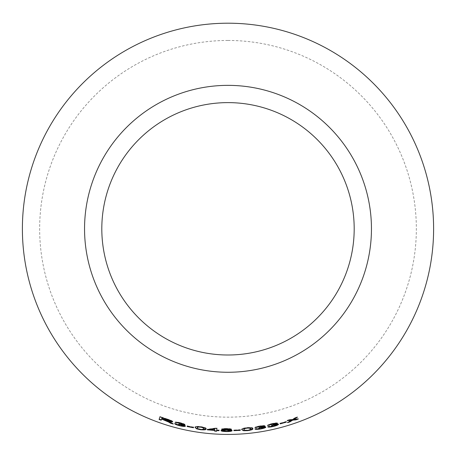 <?xml version="1.0" encoding="UTF-8"?>
<svg xmlns="http://www.w3.org/2000/svg" width="456" height="456" viewBox="0 0 456 456"><rect width="100%" height="100%" fill="white"/><g stroke="black" fill="none" stroke-linecap="round" stroke-linejoin="round"><path stroke-width="0.34" stroke-dasharray="2.28 1.71" d="M228 40.464A188.345 188.345 0 0 1 391.111 322.985A188.345 188.345 0 0 1 64.889 322.985A188.345 188.345 0 0 1 228 40.464M172.231 423.413L173.354 423.732L173.269 424.023M173.354 423.732L170.778 422.205L170.692 422.49M170.778 422.205L169.125 421.321L169.039 421.606M169.125 421.321L167.882 420.791M172.681 421.447C172.351 420.791 170.51 419.97 167.175 418.984L167.084 419.269M167.175 418.984L160.084 416.567L159.982 416.852M160.084 416.567L159.988 416.852M161.692 418.768L161.19 420.215M170.476 420.797C169.98 421.025 168.606 420.757 166.355 419.999L161.794 418.471L162.091 417.605M161.794 418.471L161.698 418.756M166.355 419.999L166.263 420.289M184.674 424.604L184.919 424.49C184.663 423.989 183.107 423.385 180.257 422.666L180.183 422.963M184.919 424.49L184.851 424.787M180.257 422.666C177.618 422.022 175.93 421.834 175.201 422.102L175.121 422.393M175.201 422.102L175.856 422.302M179.288 422.763L180.245 422.951L180.177 423.248M180.245 422.951L181.938 423.453M182.845 424.012L179.407 423.664L179.333 423.96M179.407 423.664L179.008 423.875M179.083 423.584L178.724 424.108M178.798 423.818L180.223 424.131L180.154 424.422M180.223 424.131L180.599 424.234M183.329 425.414C183.112 425.716 181.944 425.642 179.835 425.18L179.761 425.476M179.835 425.18L176.746 423.841L176.666 424.137M176.746 423.841L174.733 423.35L174.654 423.647M174.733 423.35L175.212 423.784M178.079 424.963L179.767 425.454L179.698 425.75M179.767 425.454L180.821 425.682M185.478 425.881C185.529 425.545 184.549 425.095 182.537 424.525M193.566 427.112L187.308 425.921L187.245 426.217M187.308 425.921L187.239 426.257M205.992 428.828L206.044 428.674C206.602 427.979 204.829 427.283 200.725 426.594C196.593 426.155 194.735 426.354 195.157 427.186L195.111 427.483M200.725 426.594L200.68 426.896M199.625 429.273L200.412 429.706M200.452 429.404L201.432 429.512M206.044 428.674L206.009 428.971M199.278 426.736L201.666 427.055M203.935 428.429C204.425 429.067 203.273 429.301 200.486 429.13C197.739 428.549 196.661 428.013 197.26 427.517L197.271 427.409M200.674 426.873L200.634 427.169M200.486 429.13L200.44 429.427M219.005 430.401L219.04 430.088L216.76 429.974M219.04 430.088L219.022 430.39M216.902 428.492L216.931 428.19L216.913 428.492M216.931 428.19L215.243 428.087L215.226 428.389M215.243 428.087L207.4 429.227L207.366 429.529L207.4 429.227M214.81 428.606L214.576 431.114M214.69 429.843L209.424 429.421M231.397 429.17C231.072 428.737 229.431 428.503 226.484 428.469L226.478 428.771M226.484 428.469C223.736 428.446 222.123 428.651 221.656 429.096L221.644 429.398M224.198 429.717C222.152 429.774 221.086 429.979 221.006 430.339L220.995 430.641M224.551 431.194L226.575 431.29L226.569 431.593M226.575 431.29L227.863 431.262M232.11 430.418C232.047 430.076 230.987 429.854 228.923 429.751M225.384 428.788L228.148 428.839M229.271 429.193L226.558 429.62L223.771 429.136M226.159 429.905L226.906 429.911M229.995 430.453C229.858 430.795 228.73 430.983 226.592 431.011C224.523 430.971 223.372 430.766 223.138 430.396M226.507 429.894L226.507 430.196M226.592 431.011L226.592 431.319M226.512 428.748L226.507 429.05M226.558 429.62L226.552 429.922M240.232 430.065L240.226 429.723L233.871 430.008L233.882 430.652M240.226 429.723L240.244 430.025M233.871 430.008L233.877 430.31M252.721 428.532L252.738 428.361C253.108 427.557 251.222 427.289 247.066 427.568C242.94 428.093 241.178 428.714 241.783 429.427L241.8 429.729M247.066 427.568L247.095 427.87M246.616 430.43L247.494 430.663M247.465 430.361L248.446 430.242M252.738 428.361L252.772 428.657M245.687 428.041L248.075 427.796M250.623 428.611C251.245 429.119 250.179 429.615 247.426 430.088C244.61 430.156 243.436 429.883 243.903 429.267L243.892 429.147M247.084 427.848L247.112 428.15M247.426 430.088L247.454 430.39M264.623 426.007L264.805 425.807C264.406 425.442 262.747 425.482 259.846 425.938L259.891 426.24M264.805 425.807L264.862 426.103M259.846 425.938C257.161 426.377 255.52 426.862 254.927 427.392L254.967 427.694M254.927 427.392L255.616 427.318M258.962 426.411L259.931 426.206L259.977 426.508M259.931 426.206L261.664 426.012M262.713 426.178L259.384 427.198L259.43 427.5M259.384 427.198L259.099 427.546M259.054 427.249L258.911 427.876M258.865 427.58L260.302 427.312L260.353 427.608M260.302 427.312L260.701 427.261M263.631 427.289C263.534 427.66 262.417 428.047 260.29 428.44L260.336 428.743M260.29 428.44L256.95 428.406L256.996 428.703M256.95 428.406L254.91 428.737L254.95 429.033M254.91 428.737L255.502 428.948M258.62 428.925L260.319 428.72L260.365 429.022M260.319 428.72L261.436 428.509M265.791 426.884C265.734 426.554 264.668 426.514 262.593 426.776M277.094 423.253L277.259 423.037C276.786 422.712 275.11 422.872 272.232 423.516L272.3 423.812M277.259 423.037L277.333 423.333M272.232 423.516C269.581 424.131 268.003 424.718 267.484 425.277L267.541 425.573M267.484 425.277L268.145 425.163M271.451 424.029L272.363 423.772L272.431 424.069M272.363 423.772L274.102 423.459M275.19 423.55L271.975 424.781L272.038 425.077M271.975 424.781L271.713 425.146M271.645 424.849L271.576 425.482M271.514 425.186L272.933 424.821L273.001 425.117M272.933 424.821L273.309 424.747M276.313 424.564C276.268 424.935 275.196 425.391 273.098 425.927L273.167 426.223M273.098 425.927L269.707 426.126L269.77 426.423M269.707 426.126L267.683 426.599L267.746 426.896M267.683 426.599L268.322 426.765M271.423 426.525L273.178 426.2L273.241 426.497M273.178 426.2L274.176 425.938M278.445 424.017C278.331 423.692 277.242 423.732 275.173 424.137M286.265 421.794L286.374 422.119M286.18 421.504L280.064 423.253L280.138 423.544M280.064 423.253L280.166 423.578M297.05 419.144L298.258 418.705L298.361 418.99M298.258 418.705L293.641 419.224M296.161 417.656L297.346 416.904L297.449 417.189M297.346 416.904L295.009 417.747L295.112 418.032M295.009 417.747L292.387 419.383L292.484 419.674M292.387 419.383L289.583 419.583L289.68 419.868M289.583 419.583L287.115 420.358L287.206 420.649M287.115 420.358L288.443 420.261M291.338 420.016L287.405 422.364L287.497 422.655M287.405 422.364L288.642 421.982M197.26 427.517L197.214 427.819M243.903 429.267L243.931 429.569M293.202 418.876L293.299 419.161M291.509 419.44L291.606 419.731"/><path stroke-width="0.68" d="M228 23.205A205.605 205.605 0 0 1 406.062 331.615A205.605 205.605 0 0 1 49.938 331.615A205.605 205.605 0 0 1 228 23.205M228 85.357A143.458 143.458 0 0 1 352.237 300.538A143.458 143.458 0 0 1 103.763 300.538A143.458 143.458 0 0 1 228 85.357M298.361 418.99L293.738 419.509L297.449 417.189L295.112 418.032L292.484 419.674L289.68 419.868L287.206 420.649L291.435 420.307L287.497 422.655L289.891 421.903L292.706 420.147L295.961 419.856L298.361 418.99M286.374 422.119L286.265 421.794L280.138 423.544L280.246 423.869L286.374 422.119M272.3 423.812C269.644 424.422 268.06 425.015 267.541 425.573L272.431 424.069L275.259 423.841L271.576 425.482L276.387 424.855C276.342 425.226 275.27 425.682 273.167 426.223L267.746 426.896C268.367 427.266 270.203 427.135 273.241 426.497C276.393 425.722 278.149 424.992 278.519 424.308C278.405 423.989 277.316 424.029 275.247 424.428L277.333 423.333C276.86 423.003 275.179 423.162 272.3 423.812M259.891 426.24C257.201 426.673 255.559 427.158 254.967 427.694L259.977 426.508L262.764 426.474L258.911 427.876L263.682 427.585C263.585 427.956 262.468 428.344 260.336 428.743L254.95 429.033C255.491 429.455 257.298 429.449 260.365 429.022C263.551 428.463 265.381 427.848 265.848 427.181C265.791 426.85 264.725 426.81 262.65 427.072L264.862 426.103C264.457 425.739 262.804 425.784 259.891 426.24M241.8 429.729L243.624 430.72L247.494 430.663C251.615 430.059 253.376 429.392 252.772 428.657C253.148 427.853 251.256 427.591 247.095 427.87C242.962 428.395 241.195 429.016 241.8 429.729M240.249 430.367L240.244 430.025L233.877 430.31L233.882 430.652L240.249 430.367L240.226 429.723M231.403 429.472C231.078 429.039 229.436 428.805 226.478 428.771C223.725 428.748 222.118 428.953 221.644 429.398L224.192 430.019C222.14 430.076 221.075 430.282 220.995 430.641C221.32 431.188 223.178 431.507 226.569 431.593C229.75 431.581 231.597 431.29 232.115 430.72C232.053 430.378 230.992 430.156 228.923 430.054L231.403 429.472M216.742 430.276L216.913 428.492L215.226 428.389L207.366 429.529L207.337 429.837L214.639 430.458L214.576 431.114L216.651 431.245L216.714 430.584L218.994 430.703L219.022 430.39L216.742 430.276L216.931 428.19M195.111 427.483L196.65 428.868L200.412 429.706C204.562 430.065 206.431 429.82 206.009 428.971C206.568 428.275 204.79 427.585 200.68 426.896C196.542 426.457 194.683 426.651 195.111 427.483M193.447 427.745L193.515 427.409L187.245 426.217L187.177 426.548L193.447 427.745L193.566 427.112M180.183 422.963C177.538 422.319 175.851 422.131 175.121 422.393L180.177 423.248L182.776 424.308L178.724 424.108L183.261 425.704C183.044 426.012 181.876 425.938 179.761 425.476L174.654 423.647C175.018 424.251 176.7 424.952 179.698 425.75C182.85 426.474 184.754 426.616 185.41 426.178C185.467 425.841 184.486 425.391 182.468 424.821L184.851 424.787C184.6 424.285 183.044 423.675 180.183 422.963M168.617 422.051L170.567 423.242L173.269 424.023L167.791 421.076C170.407 421.846 172.009 422.068 172.596 421.737C172.265 421.082 170.424 420.261 167.084 419.269L159.982 416.852L159.081 419.469L161.19 420.215L161.589 419.053L168.617 422.051L168.709 421.76L170.567 423.242M228 102.617A126.198 126.198 0 0 1 337.286 291.908A126.198 126.198 0 0 1 118.714 291.908A126.198 126.198 0 0 1 228 102.617M161.589 419.053L161.692 418.768L165.323 420.01L168.709 421.76M165.323 420.01L165.232 420.301M170.652 422.951L172.231 423.413M172.681 421.447C172.089 421.777 170.493 421.555 167.882 420.791L167.791 421.076M160.084 416.567L159.081 419.469M159.184 419.184L161.293 419.93M161.994 417.89L162.091 417.605L167.164 419.298L170.476 420.797L170.384 421.087C169.888 421.31 168.515 421.048 166.263 420.289L161.698 418.756L161.994 417.89L170.384 421.087M167.164 419.298L167.073 419.588M175.856 422.302L177.19 422.695L177.116 422.986M177.19 422.695L179.288 422.763M180.245 422.951L180.177 423.248M181.938 423.453L182.776 424.308M180.223 424.131L180.154 424.422M180.599 424.234L182.468 424.815L184.919 424.49M182.485 424.827L183.261 425.704M175.212 423.784L178.079 424.963M179.767 425.454L179.698 425.75M180.821 425.682L185.278 425.938M187.308 425.921L187.239 426.257L193.498 427.449M187.239 426.257L187.177 426.548M195.157 427.186L196.65 428.868M196.696 428.566L199.625 429.273M200.452 429.404L200.412 429.706M201.432 429.512L205.992 428.828M197.26 427.517L198.406 426.748L199.278 426.736M201.666 427.055L203.917 428.543M198.406 426.748L198.36 427.05L200.634 427.169C203.416 427.717 204.499 428.241 203.895 428.731L203.929 428.492M200.674 426.873L200.634 427.169M203.935 428.429L203.895 428.731C204.391 429.37 203.239 429.603 200.44 429.427C197.693 428.845 196.616 428.309 197.214 427.819L197.271 427.409M197.214 427.819L198.36 427.05M207.4 429.227L207.337 429.837M207.372 429.535L214.662 430.156L214.639 430.458M214.599 430.812L216.668 430.943L216.651 431.245M216.668 430.943L216.714 430.584M216.731 430.282L219.005 430.401L218.994 430.703M219.005 430.401L219.04 430.088M209.395 429.723L209.424 429.421L214.81 428.606L214.668 430.145L209.395 429.723L214.793 428.908M228.923 430.054L231.397 429.17M221.656 429.096L224.198 429.717L224.192 430.019L226.159 429.905M221.183 430.475L224.551 431.194M226.575 431.29L226.569 431.593M227.863 431.262L231.922 430.527M228.148 428.839L229.271 429.495L226.552 429.922L223.765 429.438L226.507 429.05L229.271 429.495M223.765 429.438L225.384 428.788M226.906 429.911L228.923 430.048M228.975 430.054L230.001 430.755C229.864 431.097 228.73 431.285 226.592 431.319L223.132 430.698C223.263 430.378 224.392 430.213 226.507 430.196L230.001 430.755M223.132 430.698L224.056 430.031M226.507 429.894L226.507 430.196M226.512 428.748L226.507 429.05M233.877 430.35L240.232 430.065M241.783 429.427L243.624 430.72M243.601 430.418L246.616 430.43M247.465 430.361L247.494 430.663M248.446 430.242L252.721 428.532M243.903 429.267L244.843 428.252L245.687 428.041M248.075 427.796L250.635 428.691M244.843 428.252L244.866 428.554L247.112 428.15C249.945 428.041 251.125 428.292 250.657 428.914L250.629 428.651M247.084 427.848L247.112 428.15M250.623 428.611L250.657 428.914C251.279 429.421 250.213 429.911 247.454 430.39C244.633 430.458 243.458 430.185 243.931 429.569L243.892 429.147M243.931 429.569L244.866 428.554M255.616 427.318L256.984 427.164L257.03 427.46M256.984 427.164L258.962 426.411M259.931 426.206L259.977 426.508M261.664 426.012L262.764 426.474M263.682 427.585L263.631 427.289L260.302 427.312L260.353 427.608M255.502 428.948L258.62 428.925M260.319 428.72L260.365 429.022M261.436 428.509L265.637 427.01M264.805 425.807L262.65 427.072M268.145 425.163L269.536 424.912L269.599 425.209M269.536 424.912L271.451 424.029M272.363 423.772L272.431 424.069M274.102 423.459L275.259 423.841M272.933 424.821L273.001 425.117M273.309 424.747L275.247 424.422L277.259 423.037M275.287 424.422L276.387 424.855M268.322 426.765L271.423 426.525M273.178 426.2L273.241 426.497M274.176 425.938L278.291 424.16M280.064 423.253L280.166 423.578L286.288 421.828M280.166 423.578L280.246 423.869M288.642 421.982L292.609 419.856L297.05 419.144M295.864 419.571L295.961 419.856M296.161 417.656L293.641 419.224L293.738 419.509M288.443 420.261L291.338 420.016L291.435 420.307M289.799 421.618L289.891 421.903M292.609 419.856L292.706 420.147M164.149 419.611L164.052 419.896M293.299 419.805L293.396 420.09"/></g></svg>
